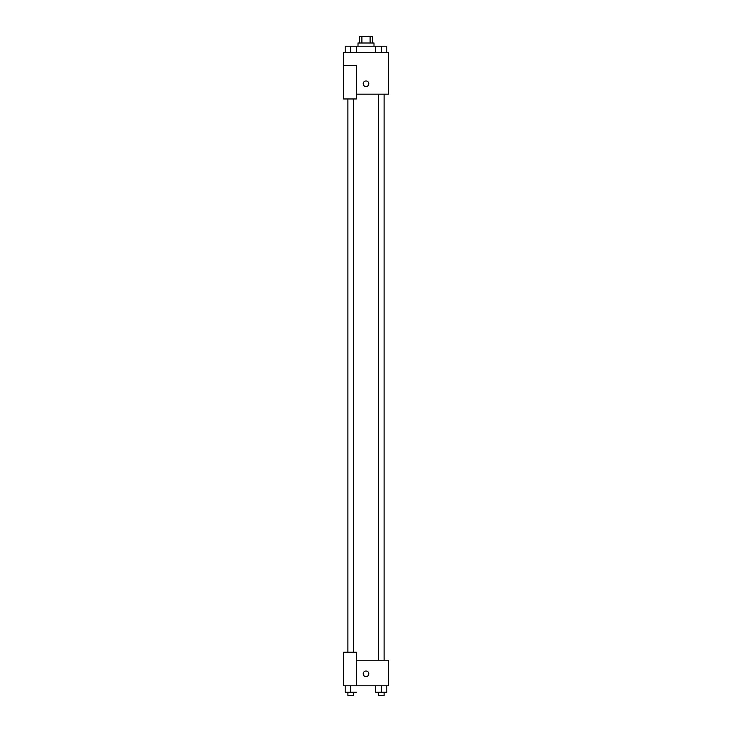 <?xml version="1.0" encoding="UTF-8"?>
<svg xmlns="http://www.w3.org/2000/svg" width="732" height="732" viewBox="0 0 732 732"><rect width="100%" height="100%" fill="white"/><g stroke="black" fill="none" stroke-linecap="round" stroke-linejoin="round"><path stroke-width="1.1" d="M361.901 42.996L361.901 36.6L359.604 36.6L359.604 42.996M361.901 36.6L372.396 36.6L372.396 42.996M370.099 42.996L370.099 36.6M358.003 46.198L358.003 42.996L373.997 42.996L373.997 46.198M375.626 52.594L375.626 46.198L345.184 46.198L345.184 52.594M343.61 65.386L343.61 98.966L356.402 98.966L356.402 65.386L343.61 65.386L343.61 52.594L388.39 52.594L388.39 94.163L356.402 94.163M363.2 83.768A2.8 2.8 0 0 1 367.4 81.344A2.8 2.8 0 0 1 367.4 86.193A2.8 2.8 0 0 1 363.2 83.768M356.402 660.218L388.39 660.218L388.39 685.802L343.61 685.802L343.61 652.23L356.402 652.23L356.374 685.802M363.2 673.815A2.8 2.8 0 0 1 367.4 671.39A2.8 2.8 0 0 1 367.4 676.24A2.8 2.8 0 0 1 363.2 673.815M375.626 685.802L375.626 692.197L386.816 692.197L386.816 685.802L386.816 692.197M381.226 692.197L381.226 685.802M384.099 692.197L384.099 695.4L378.343 695.4L378.343 692.197M345.184 685.802L345.184 692.197L356.374 692.197M350.774 692.197L350.774 685.802M353.657 692.197L353.657 695.4L347.901 695.4L347.901 692.197M375.626 46.198L386.816 46.198L386.816 52.594L386.816 46.198M381.226 52.594L381.226 46.198M384.099 46.198L378.343 46.198M350.774 52.594L350.774 46.198M356.374 52.594L356.374 46.198L356.374 52.594M353.657 46.198L347.901 46.198M378.343 94.163L378.343 660.218M384.099 94.163L384.099 660.218M353.657 652.23L353.657 98.966M347.901 652.23L347.901 98.966"/></g></svg>
